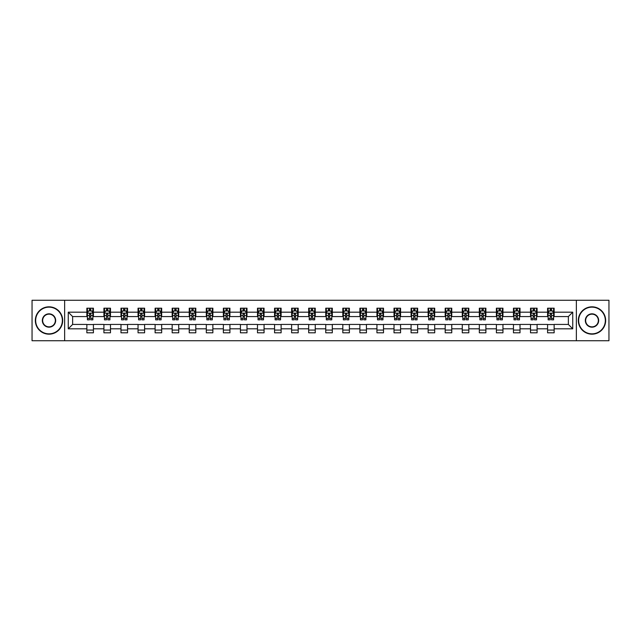 <?xml version="1.0" encoding="UTF-8"?>
<svg xmlns="http://www.w3.org/2000/svg" width="641" height="641" viewBox="0 0 641 641"><rect width="100%" height="100%" fill="white"/><g stroke="black" fill="none" stroke-linecap="round" stroke-linejoin="round"><path stroke-width="0.96" d="M576.355 340.74L608.95 340.74L608.95 300.26L576.355 300.26L576.355 340.74L64.645 340.74L64.645 300.26L32.05 300.26L32.05 340.74L64.645 340.74M576.355 300.26L64.645 300.26M554.144 312.183L554.144 308.193L547.582 308.193L547.582 312.183L537.086 312.183L537.086 308.193L530.524 308.193L530.524 312.183L520.019 312.183L520.019 308.193L513.457 308.193L513.457 312.183L502.953 312.183L502.953 308.193L496.39 308.193L496.39 312.183L485.894 312.183L485.894 308.193L479.332 308.193L479.332 312.183L468.827 312.183L468.827 308.193L462.265 308.193L462.265 312.183L451.761 312.183L451.761 308.193L445.199 308.193L445.199 312.183L434.702 312.183L434.702 308.193L428.132 308.193L428.132 312.183L417.636 312.183L417.636 308.193L411.073 308.193L411.073 312.183L400.569 312.183L400.569 308.193L394.007 308.193L394.007 312.183L383.502 312.183L383.502 308.193L376.94 308.193L376.94 312.183L366.444 312.183L366.444 308.193L359.881 308.193L359.881 312.183L349.377 312.183L349.377 308.193L342.815 308.193L342.815 312.183L332.31 312.183L332.31 308.193L325.748 308.193L325.748 312.183L315.252 312.183L315.252 308.193L308.69 308.193L308.69 312.183L298.185 312.183L298.185 308.193L291.623 308.193L291.623 312.183L281.119 312.183L281.119 308.193L274.556 308.193L274.556 312.183L264.06 312.183L264.06 308.193L257.498 308.193L257.498 312.183L246.993 312.183L246.993 308.193L240.431 308.193L240.431 312.183L229.927 312.183L229.927 308.193L223.364 308.193L223.364 312.183L212.868 312.183L212.868 308.193L206.298 308.193L206.298 312.183L195.801 312.183L195.801 308.193L189.239 308.193L189.239 312.183L178.735 312.183L178.735 308.193L172.173 308.193L172.173 312.183L161.668 312.183L161.668 308.193L155.106 308.193L155.106 312.183L144.61 312.183L144.61 308.193L138.047 308.193L138.047 312.183L127.543 312.183L127.543 308.193L120.981 308.193L120.981 312.183L110.476 312.183L110.476 308.193L103.914 308.193L103.914 312.183L93.418 312.183L93.418 308.193L86.856 308.193L86.856 312.183L68.258 312.183L68.258 328.817L72.633 324.434L86.856 324.434L86.856 332.807L93.418 332.807L93.418 324.434L103.914 324.434L103.914 332.807L110.476 332.807L110.476 324.434L120.981 324.434L120.981 332.807L127.543 332.807L127.543 324.434L138.047 324.434L138.047 332.807L144.61 332.807L144.61 324.434L155.106 324.434L155.106 332.807L161.668 332.807L161.668 324.434L172.173 324.434L172.173 332.807L178.735 332.807L178.735 324.434L189.239 324.434L189.239 332.807L195.801 332.807L195.801 324.434L206.298 324.434L206.298 332.807L212.868 332.807L212.868 324.434L223.364 324.434L223.364 332.807L229.927 332.807L229.927 324.434L240.431 324.434L240.431 332.807L246.993 332.807L246.993 324.434L257.498 324.434L257.498 332.807L264.06 332.807L264.06 324.434L274.556 324.434L274.556 332.807L281.119 332.807L281.119 324.434L291.623 324.434L291.623 332.807L298.185 332.807L298.185 324.434L308.69 324.434L308.69 332.807L315.252 332.807L315.252 324.434L325.748 324.434L325.748 332.807L332.31 332.807L332.31 324.434L342.815 324.434L342.815 332.807L349.377 332.807L349.377 324.434L359.881 324.434L359.881 332.807L366.444 332.807L366.444 324.434L376.94 324.434L376.94 332.807L383.502 332.807L383.502 324.434L394.007 324.434L394.007 332.807L400.569 332.807L400.569 324.434L411.073 324.434L411.073 332.807L417.636 332.807L417.636 324.434L428.132 324.434L428.132 332.807L434.702 332.807L434.702 324.434L445.199 324.434L445.199 332.807L451.761 332.807L451.761 324.434L462.265 324.434L462.265 332.807L468.827 332.807L468.827 324.434L479.332 324.434L479.332 332.807L485.894 332.807L485.894 324.434L496.39 324.434L496.39 332.807L502.953 332.807L502.953 324.434L513.457 324.434L513.457 332.807L520.019 332.807L520.019 324.434L530.524 324.434L530.524 332.807L537.086 332.807L537.086 324.434L547.582 324.434L547.582 332.807L554.144 332.807L554.144 324.434L568.367 324.434L568.367 316.566L554.144 316.566L554.144 312.183L572.742 312.183L572.742 328.817L554.144 328.817M547.582 328.817L537.086 328.817M530.524 328.817L520.019 328.817M513.457 328.817L502.953 328.817M496.39 328.817L485.894 328.817M479.332 328.817L468.827 328.817M462.265 328.817L451.761 328.817M445.199 328.817L434.702 328.817M428.132 328.817L417.636 328.817M411.073 328.817L400.569 328.817M394.007 328.817L383.502 328.817M376.94 328.817L366.444 328.817M359.881 328.817L349.377 328.817M342.815 328.817L332.31 328.817M325.748 328.817L315.252 328.817M308.69 328.817L298.185 328.817M291.623 328.817L281.119 328.817M274.556 328.817L264.06 328.817M257.498 328.817L246.993 328.817M240.431 328.817L229.927 328.817M223.364 328.817L212.868 328.817M206.298 328.817L195.801 328.817M189.239 328.817L178.735 328.817M172.173 328.817L161.668 328.817M155.106 328.817L144.61 328.817M138.047 328.817L127.543 328.817M120.981 328.817L110.476 328.817M103.914 328.817L93.418 328.817M86.856 328.817L68.258 328.817M547.582 312.183L547.582 316.566L537.086 316.566L537.086 312.183M530.524 312.183L530.524 316.566L520.019 316.566L520.019 312.183M513.457 312.183L513.457 316.566L502.953 316.566L502.953 312.183M496.39 312.183L496.39 316.566L485.894 316.566L485.894 312.183M479.332 312.183L479.332 316.566L468.827 316.566L468.827 312.183M462.265 312.183L462.265 316.566L451.761 316.566L451.761 312.183M445.199 312.183L445.199 316.566L434.702 316.566L434.702 312.183M428.132 312.183L428.132 316.566L417.636 316.566L417.636 312.183M411.073 312.183L411.073 316.566L400.569 316.566L400.569 312.183M394.007 312.183L394.007 316.566L383.502 316.566L383.502 312.183M376.94 312.183L376.94 316.566L366.444 316.566L366.444 312.183M359.881 312.183L359.881 316.566L349.377 316.566L349.377 312.183M342.815 312.183L342.815 316.566L332.31 316.566L332.31 312.183M325.748 312.183L325.748 316.566L315.252 316.566L315.252 312.183M308.69 312.183L308.69 316.566L298.185 316.566L298.185 312.183M291.623 312.183L291.623 316.566L281.119 316.566L281.119 312.183M274.556 312.183L274.556 316.566L264.06 316.566L264.06 312.183M257.498 312.183L257.498 316.566L246.993 316.566L246.993 312.183M240.431 312.183L240.431 316.566L229.927 316.566L229.927 312.183M223.364 312.183L223.364 316.566L212.868 316.566L212.868 312.183M206.298 312.183L206.298 316.566L195.801 316.566L195.801 312.183M189.239 312.183L189.239 316.566L178.735 316.566L178.735 312.183M172.173 312.183L172.173 316.566L161.668 316.566L161.668 312.183M155.106 312.183L155.106 316.566L144.61 316.566L144.61 312.183M138.047 312.183L138.047 316.566L127.543 316.566L127.543 312.183M120.981 312.183L120.981 316.566L110.476 316.566L110.476 312.183M103.914 312.183L103.914 316.566L93.418 316.566L93.418 312.183M86.856 312.183L86.856 316.566L72.633 316.566L68.258 312.183M72.633 316.566L72.633 324.434M572.742 328.817L568.367 324.434M568.367 316.566L572.742 312.183M86.856 310.925L87.4 310.925M89.476 310.925L90.79 310.925M92.865 310.925L93.418 310.925M86.856 316.454L87.4 316.454M89.476 316.454L90.79 316.454M92.865 316.454L93.418 316.454M86.856 324.546L93.418 324.546M86.856 330.075L93.418 330.075M103.914 324.546L110.476 324.546M103.914 330.075L110.476 330.075M103.914 310.925L104.467 310.925M106.542 310.925L107.856 310.925M109.931 310.925L110.476 310.925M103.914 316.454L104.467 316.454M106.542 316.454L107.856 316.454M109.931 316.454L110.476 316.454M120.981 324.546L127.543 324.546M120.981 330.075L127.543 330.075M120.981 310.925L121.526 310.925M123.609 310.925L124.915 310.925M126.998 310.925L127.543 310.925M120.981 316.454L121.526 316.454M123.609 316.454L124.915 316.454M126.998 316.454L127.543 316.454M138.047 324.546L144.61 324.546M138.047 330.075L144.61 330.075M138.047 310.925L138.592 310.925M140.667 310.925L141.981 310.925M144.065 310.925L144.61 310.925M138.047 316.454L138.592 316.454M140.667 316.454L141.981 316.454M144.065 316.454L144.61 316.454M155.106 324.546L161.668 324.546M155.106 330.075L161.668 330.075M155.106 310.925L155.659 310.925M157.734 310.925L159.048 310.925M161.123 310.925L161.668 310.925M155.106 316.454L155.659 316.454M157.734 316.454L159.048 316.454M161.123 316.454L161.668 316.454M172.173 324.546L178.735 324.546M172.173 330.075L178.735 330.075M172.173 310.925L172.717 310.925M174.801 310.925L176.115 310.925M178.19 310.925L178.735 310.925M172.173 316.454L172.717 316.454M174.801 316.454L176.115 316.454M178.19 316.454L178.735 316.454M189.239 324.546L195.801 324.546M189.239 330.075L195.801 330.075M189.239 310.925L189.784 310.925M191.859 310.925L193.173 310.925M195.257 310.925L195.801 310.925M189.239 316.454L189.784 316.454M191.859 316.454L193.173 316.454M195.257 316.454L195.801 316.454M206.298 324.546L212.868 324.546M206.298 330.075L212.868 330.075M206.298 310.925L206.851 310.925M208.926 310.925L210.24 310.925M212.315 310.925L212.868 310.925M206.298 316.454L206.851 316.454M208.926 316.454L210.24 316.454M212.315 316.454L212.868 316.454M223.364 324.546L229.927 324.546M223.364 330.075L229.927 330.075M223.364 310.925L223.909 310.925M225.993 310.925L227.307 310.925M229.382 310.925L229.927 310.925M223.364 316.454L223.909 316.454M225.993 316.454L227.307 316.454M229.382 316.454L229.927 316.454M240.431 324.546L246.993 324.546M240.431 330.075L246.993 330.075M240.431 310.925L240.976 310.925M243.051 310.925L244.365 310.925M246.448 310.925L246.993 310.925M240.431 316.454L240.976 316.454M243.051 316.454L244.365 316.454M246.448 316.454L246.993 316.454M257.498 324.546L264.06 324.546M257.498 330.075L264.06 330.075M257.498 310.925L258.043 310.925M260.118 310.925L261.432 310.925M263.507 310.925L264.06 310.925M257.498 316.454L258.043 316.454M260.118 316.454L261.432 316.454M263.507 316.454L264.06 316.454M274.556 324.546L281.119 324.546M274.556 330.075L281.119 330.075M274.556 310.925L275.101 310.925M277.184 310.925L278.498 310.925M280.574 310.925L281.119 310.925M274.556 316.454L275.101 316.454M277.184 316.454L278.498 316.454M280.574 316.454L281.119 316.454M291.623 324.546L298.185 324.546M291.623 330.075L298.185 330.075M291.623 310.925L292.168 310.925M294.251 310.925L295.557 310.925M297.64 310.925L298.185 310.925M291.623 316.454L292.168 316.454M294.251 316.454L295.557 316.454M297.64 316.454L298.185 316.454M308.69 324.546L315.252 324.546M308.69 330.075L315.252 330.075M308.69 310.925L309.234 310.925M311.31 310.925L312.624 310.925M314.699 310.925L315.252 310.925M308.69 316.454L309.234 316.454M311.31 316.454L312.624 316.454M314.699 316.454L315.252 316.454M325.748 324.546L332.31 324.546M325.748 330.075L332.31 330.075M325.748 310.925L326.301 310.925M328.376 310.925L329.69 310.925M331.766 310.925L332.31 310.925M325.748 316.454L326.301 316.454M328.376 316.454L329.69 316.454M331.766 316.454L332.31 316.454M342.815 324.546L349.377 324.546M342.815 330.075L349.377 330.075M342.815 310.925L343.36 310.925M345.443 310.925L346.749 310.925M348.832 310.925L349.377 310.925M342.815 316.454L343.36 316.454M345.443 316.454L346.749 316.454M348.832 316.454L349.377 316.454M359.881 324.546L366.444 324.546M359.881 330.075L366.444 330.075M359.881 310.925L360.426 310.925M362.502 310.925L363.816 310.925M365.899 310.925L366.444 310.925M359.881 316.454L360.426 316.454M362.502 316.454L363.816 316.454M365.899 316.454L366.444 316.454M376.94 324.546L383.502 324.546M376.94 330.075L383.502 330.075M376.94 310.925L377.493 310.925M379.568 310.925L380.882 310.925M382.957 310.925L383.502 310.925M376.94 316.454L377.493 316.454M379.568 316.454L380.882 316.454M382.957 316.454L383.502 316.454M394.007 324.546L400.569 324.546M394.007 330.075L400.569 330.075M394.007 310.925L394.552 310.925M396.635 310.925L397.949 310.925M400.024 310.925L400.569 310.925M394.007 316.454L394.552 316.454M396.635 316.454L397.949 316.454M400.024 316.454L400.569 316.454M411.073 324.546L417.636 324.546M411.073 330.075L417.636 330.075M411.073 310.925L411.618 310.925M413.693 310.925L415.007 310.925M417.091 310.925L417.636 310.925M411.073 316.454L411.618 316.454M413.693 316.454L415.007 316.454M417.091 316.454L417.636 316.454M428.132 324.546L434.702 324.546M428.132 330.075L434.702 330.075M428.132 310.925L428.685 310.925M430.76 310.925L432.074 310.925M434.149 310.925L434.702 310.925M428.132 316.454L428.685 316.454M430.76 316.454L432.074 316.454M434.149 316.454L434.702 316.454M445.199 324.546L451.761 324.546M445.199 330.075L451.761 330.075M445.199 310.925L445.743 310.925M447.827 310.925L449.141 310.925M451.216 310.925L451.761 310.925M445.199 316.454L445.743 316.454M447.827 316.454L449.141 316.454M451.216 316.454L451.761 316.454M462.265 324.546L468.827 324.546M462.265 330.075L468.827 330.075M462.265 310.925L462.81 310.925M464.885 310.925L466.199 310.925M468.283 310.925L468.827 310.925M462.265 316.454L462.81 316.454M464.885 316.454L466.199 316.454M468.283 316.454L468.827 316.454M479.332 324.546L485.894 324.546M479.332 330.075L485.894 330.075M479.332 310.925L479.877 310.925M481.952 310.925L483.266 310.925M485.341 310.925L485.894 310.925M479.332 316.454L479.877 316.454M481.952 316.454L483.266 316.454M485.341 316.454L485.894 316.454M496.39 324.546L502.953 324.546M496.39 330.075L502.953 330.075M496.39 310.925L496.935 310.925M499.018 310.925L500.333 310.925M502.408 310.925L502.953 310.925M496.39 316.454L496.935 316.454M499.018 316.454L500.333 316.454M502.408 316.454L502.953 316.454M513.457 324.546L520.019 324.546M513.457 330.075L520.019 330.075M513.457 310.925L514.002 310.925M516.085 310.925L517.391 310.925M519.474 310.925L520.019 310.925M513.457 316.454L514.002 316.454M516.085 316.454L517.391 316.454M519.474 316.454L520.019 316.454M530.524 324.546L537.086 324.546M530.524 330.075L537.086 330.075M530.524 310.925L531.068 310.925M533.144 310.925L534.458 310.925M536.533 310.925L537.086 310.925M530.524 316.454L531.068 316.454M533.144 316.454L534.458 316.454M536.533 316.454L537.086 316.454M547.582 324.546L554.144 324.546M547.582 330.075L554.144 330.075M547.582 310.925L548.135 310.925M550.21 310.925L551.524 310.925M553.6 310.925L554.144 310.925M547.582 316.454L548.135 316.454M550.21 316.454L551.524 316.454M553.6 316.454L554.144 316.454M90.79 309.619L89.476 309.619M92.865 318.473L90.79 318.473L90.79 319.843L92.865 319.843L92.865 313.169L91.775 310.981L88.49 310.981L87.4 313.169L87.4 319.843L89.476 319.843L89.476 318.473L87.4 318.473M87.4 313.169L87.4 308.193M92.865 313.169L92.865 308.193M89.476 310.981L89.476 308.193M90.79 308.193L90.79 310.981M90.79 318.473L90.79 313.994L89.476 313.994L89.476 318.473M49.004 307.151A13.349 13.349 0 0 0 35.664 320.5A13.349 13.349 0 0 0 49.004 333.849A13.349 13.349 0 0 0 62.353 320.5A13.349 13.349 0 0 0 49.004 307.151M49.004 334.169A13.669 13.669 0 0 1 35.335 320.5A13.669 13.669 0 0 1 49.004 306.831A13.669 13.669 0 0 1 62.682 320.5A13.669 13.669 0 0 1 49.004 334.169M49.004 313.826A6.674 6.674 0 0 1 55.679 320.5A6.674 6.674 0 0 1 49.004 327.174A6.674 6.674 0 0 1 42.33 320.5A6.674 6.674 0 0 1 49.004 313.826M49.004 326.846A6.346 6.346 0 0 0 55.35 320.5A6.346 6.346 0 0 0 49.004 314.154A6.346 6.346 0 0 0 42.659 320.5A6.346 6.346 0 0 0 49.004 326.846M591.996 307.151A13.349 13.349 0 0 0 578.647 320.5A13.349 13.349 0 0 0 591.996 333.849A13.349 13.349 0 0 0 605.336 320.5A13.349 13.349 0 0 0 591.996 307.151M591.996 334.169A13.669 13.669 0 0 1 578.318 320.5A13.669 13.669 0 0 1 591.996 306.831A13.669 13.669 0 0 1 605.665 320.5A13.669 13.669 0 0 1 591.996 334.169M591.996 313.826A6.674 6.674 0 0 1 598.67 320.5A6.674 6.674 0 0 1 591.996 327.174A6.674 6.674 0 0 1 585.321 320.5A6.674 6.674 0 0 1 591.996 313.826M591.996 326.846A6.346 6.346 0 0 0 598.341 320.5A6.346 6.346 0 0 0 591.996 314.154A6.346 6.346 0 0 0 585.65 320.5A6.346 6.346 0 0 0 591.996 326.846M107.856 309.619L106.542 309.619M109.931 318.473L107.856 318.473L107.856 319.843L109.931 319.843L109.931 313.169L108.842 310.981L105.557 310.981L104.467 313.169L104.467 319.843L106.542 319.843L106.542 318.473L104.467 318.473M104.467 313.169L104.467 308.193M109.931 313.169L109.931 308.193M106.542 310.981L106.542 308.193M107.856 308.193L107.856 310.981M107.856 318.473L107.856 313.994L106.542 313.994L106.542 318.473M124.915 309.619L123.609 309.619M126.998 318.473L124.915 318.473L124.915 319.843L126.998 319.843L126.998 313.169L125.9 310.981L122.623 310.981L121.526 313.169L121.526 319.843L123.609 319.843L123.609 318.473L121.526 318.473M121.526 313.169L121.526 308.193M126.998 313.169L126.998 308.193M123.609 310.981L123.609 308.193M124.915 308.193L124.915 310.981M124.915 318.473L124.915 313.994L123.609 313.994L123.609 318.473M141.981 309.619L140.667 309.619M144.065 318.473L141.981 318.473L141.981 319.843L144.065 319.843L144.065 313.169L142.967 310.981L139.682 310.981L138.592 313.169L138.592 319.843L140.667 319.843L140.667 318.473L138.592 318.473M138.592 313.169L138.592 308.193M144.065 313.169L144.065 308.193M140.667 310.981L140.667 308.193M141.981 308.193L141.981 310.981M141.981 318.473L141.981 313.994L140.667 313.994L140.667 318.473M159.048 309.619L157.734 309.619M161.123 318.473L159.048 318.473L159.048 319.843L161.123 319.843L161.123 313.169L160.034 310.981L156.749 310.981L155.659 313.169L155.659 319.843L157.734 319.843L157.734 318.473L155.659 318.473M155.659 313.169L155.659 308.193M161.123 313.169L161.123 308.193M157.734 310.981L157.734 308.193M159.048 308.193L159.048 310.981M159.048 318.473L159.048 313.994L157.734 313.994L157.734 318.473M176.115 309.619L174.801 309.619M178.19 318.473L176.115 318.473L176.115 319.843L178.19 319.843L178.19 313.169L177.092 310.981L173.815 310.981L172.717 313.169L172.717 319.843L174.801 319.843L174.801 318.473L172.717 318.473M172.717 313.169L172.717 308.193M178.19 313.169L178.19 308.193M174.801 310.981L174.801 308.193M176.115 308.193L176.115 310.981M176.115 318.473L176.115 313.994L174.801 313.994L174.801 318.473M193.173 309.619L191.859 309.619M195.257 318.473L193.173 318.473L193.173 319.843L195.257 319.843L195.257 313.169L194.159 310.981L190.882 310.981L189.784 313.169L189.784 319.843L191.859 319.843L191.859 318.473L189.784 318.473M189.784 313.169L189.784 308.193M195.257 313.169L195.257 308.193M191.859 310.981L191.859 308.193M193.173 308.193L193.173 310.981M193.173 318.473L193.173 313.994L191.859 313.994L191.859 318.473M210.24 309.619L208.926 309.619M212.315 318.473L210.24 318.473L210.24 319.843L212.315 319.843L212.315 313.169L211.226 310.981L207.94 310.981L206.851 313.169L206.851 319.843L208.926 319.843L208.926 318.473L206.851 318.473M206.851 313.169L206.851 308.193M212.315 313.169L212.315 308.193M208.926 310.981L208.926 308.193M210.24 308.193L210.24 310.981M210.24 318.473L210.24 313.994L208.926 313.994L208.926 318.473M227.307 309.619L225.993 309.619M229.382 318.473L227.307 318.473L227.307 319.843L229.382 319.843L229.382 313.169L228.284 310.981L225.007 310.981L223.909 313.169L223.909 319.843L225.993 319.843L225.993 318.473L223.909 318.473M223.909 313.169L223.909 308.193M229.382 313.169L229.382 308.193M225.993 310.981L225.993 308.193M227.307 308.193L227.307 310.981M227.307 318.473L227.307 313.994L225.993 313.994L225.993 318.473M244.365 309.619L243.051 309.619M246.448 318.473L244.365 318.473L244.365 319.843L246.448 319.843L246.448 313.169L245.351 310.981L242.074 310.981L240.976 313.169L240.976 319.843L243.051 319.843L243.051 318.473L240.976 318.473M240.976 313.169L240.976 308.193M246.448 313.169L246.448 308.193M243.051 310.981L243.051 308.193M244.365 308.193L244.365 310.981M244.365 318.473L244.365 313.994L243.051 313.994L243.051 318.473M261.432 309.619L260.118 309.619M263.507 318.473L261.432 318.473L261.432 319.843L263.507 319.843L263.507 313.169L262.417 310.981L259.132 310.981L258.043 313.169L258.043 319.843L260.118 319.843L260.118 318.473L258.043 318.473M258.043 313.169L258.043 308.193M263.507 313.169L263.507 308.193M260.118 310.981L260.118 308.193M261.432 308.193L261.432 310.981M261.432 318.473L261.432 313.994L260.118 313.994L260.118 318.473M278.498 309.619L277.184 309.619M280.574 318.473L278.498 318.473L278.498 319.843L280.574 319.843L280.574 313.169L279.484 310.981L276.199 310.981L275.101 313.169L275.101 319.843L277.184 319.843L277.184 318.473L275.101 318.473M275.101 313.169L275.101 308.193M280.574 313.169L280.574 308.193M277.184 310.981L277.184 308.193M278.498 308.193L278.498 310.981M278.498 318.473L278.498 313.994L277.184 313.994L277.184 318.473M295.557 309.619L294.251 309.619M297.64 318.473L295.557 318.473L295.557 319.843L297.64 319.843L297.64 313.169L296.543 310.981L293.266 310.981L292.168 313.169L292.168 319.843L294.251 319.843L294.251 318.473L292.168 318.473M292.168 313.169L292.168 308.193M297.64 313.169L297.64 308.193M294.251 310.981L294.251 308.193M295.557 308.193L295.557 310.981M295.557 318.473L295.557 313.994L294.251 313.994L294.251 318.473M312.624 309.619L311.31 309.619M314.699 318.473L312.624 318.473L312.624 319.843L314.699 319.843L314.699 313.169L313.609 310.981L310.324 310.981L309.234 313.169L309.234 319.843L311.31 319.843L311.31 318.473L309.234 318.473M309.234 313.169L309.234 308.193M314.699 313.169L314.699 308.193M311.31 310.981L311.31 308.193M312.624 308.193L312.624 310.981M312.624 318.473L312.624 313.994L311.31 313.994L311.31 318.473M329.69 309.619L328.376 309.619M331.766 318.473L329.69 318.473L329.69 319.843L331.766 319.843L331.766 313.169L330.676 310.981L327.391 310.981L326.301 313.169L326.301 319.843L328.376 319.843L328.376 318.473L326.301 318.473M326.301 313.169L326.301 308.193M331.766 313.169L331.766 308.193M328.376 310.981L328.376 308.193M329.69 308.193L329.69 310.981M329.69 318.473L329.69 313.994L328.376 313.994L328.376 318.473M346.749 309.619L345.443 309.619M348.832 318.473L346.749 318.473L346.749 319.843L348.832 319.843L348.832 313.169L347.734 310.981L344.457 310.981L343.36 313.169L343.36 319.843L345.443 319.843L345.443 318.473L343.36 318.473M343.36 313.169L343.36 308.193M348.832 313.169L348.832 308.193M345.443 310.981L345.443 308.193M346.749 308.193L346.749 310.981M346.749 318.473L346.749 313.994L345.443 313.994L345.443 318.473M363.816 309.619L362.502 309.619M365.899 318.473L363.816 318.473L363.816 319.843L365.899 319.843L365.899 313.169L364.801 310.981L361.516 310.981L360.426 313.169L360.426 319.843L362.502 319.843L362.502 318.473L360.426 318.473M360.426 313.169L360.426 308.193M365.899 313.169L365.899 308.193M362.502 310.981L362.502 308.193M363.816 308.193L363.816 310.981M363.816 318.473L363.816 313.994L362.502 313.994L362.502 318.473M380.882 309.619L379.568 309.619M382.957 318.473L380.882 318.473L380.882 319.843L382.957 319.843L382.957 313.169L381.868 310.981L378.583 310.981L377.493 313.169L377.493 319.843L379.568 319.843L379.568 318.473L377.493 318.473M377.493 313.169L377.493 308.193M382.957 313.169L382.957 308.193M379.568 310.981L379.568 308.193M380.882 308.193L380.882 310.981M380.882 318.473L380.882 313.994L379.568 313.994L379.568 318.473M397.949 309.619L396.635 309.619M400.024 318.473L397.949 318.473L397.949 319.843L400.024 319.843L400.024 313.169L398.926 310.981L395.649 310.981L394.552 313.169L394.552 319.843L396.635 319.843L396.635 318.473L394.552 318.473M394.552 313.169L394.552 308.193M400.024 313.169L400.024 308.193M396.635 310.981L396.635 308.193M397.949 308.193L397.949 310.981M397.949 318.473L397.949 313.994L396.635 313.994L396.635 318.473M415.007 309.619L413.693 309.619M417.091 318.473L415.007 318.473L415.007 319.843L417.091 319.843L417.091 313.169L415.993 310.981L412.716 310.981L411.618 313.169L411.618 319.843L413.693 319.843L413.693 318.473L411.618 318.473M411.618 313.169L411.618 308.193M417.091 313.169L417.091 308.193M413.693 310.981L413.693 308.193M415.007 308.193L415.007 310.981M415.007 318.473L415.007 313.994L413.693 313.994L413.693 318.473M432.074 309.619L430.76 309.619M434.149 318.473L432.074 318.473L432.074 319.843L434.149 319.843L434.149 313.169L433.06 310.981L429.774 310.981L428.685 313.169L428.685 319.843L430.76 319.843L430.76 318.473L428.685 318.473M428.685 313.169L428.685 308.193M434.149 313.169L434.149 308.193M430.76 310.981L430.76 308.193M432.074 308.193L432.074 310.981M432.074 318.473L432.074 313.994L430.76 313.994L430.76 318.473M449.141 309.619L447.827 309.619M451.216 318.473L449.141 318.473L449.141 319.843L451.216 319.843L451.216 313.169L450.118 310.981L446.841 310.981L445.743 313.169L445.743 319.843L447.827 319.843L447.827 318.473L445.743 318.473M445.743 313.169L445.743 308.193M451.216 313.169L451.216 308.193M447.827 310.981L447.827 308.193M449.141 308.193L449.141 310.981M449.141 318.473L449.141 313.994L447.827 313.994L447.827 318.473M466.199 309.619L464.885 309.619M468.283 318.473L466.199 318.473L466.199 319.843L468.283 319.843L468.283 313.169L467.185 310.981L463.908 310.981L462.81 313.169L462.81 319.843L464.885 319.843L464.885 318.473L462.81 318.473M462.81 313.169L462.81 308.193M468.283 313.169L468.283 308.193M464.885 310.981L464.885 308.193M466.199 308.193L466.199 310.981M466.199 318.473L466.199 313.994L464.885 313.994L464.885 318.473M483.266 309.619L481.952 309.619M485.341 318.473L483.266 318.473L483.266 319.843L485.341 319.843L485.341 313.169L484.251 310.981L480.966 310.981L479.877 313.169L479.877 319.843L481.952 319.843L481.952 318.473L479.877 318.473M479.877 313.169L479.877 308.193M485.341 313.169L485.341 308.193M481.952 310.981L481.952 308.193M483.266 308.193L483.266 310.981M483.266 318.473L483.266 313.994L481.952 313.994L481.952 318.473M500.333 309.619L499.018 309.619M502.408 318.473L500.333 318.473L500.333 319.843L502.408 319.843L502.408 313.169L501.318 310.981L498.033 310.981L496.935 313.169L496.935 319.843L499.018 319.843L499.018 318.473L496.935 318.473M496.935 313.169L496.935 308.193M502.408 313.169L502.408 308.193M499.018 310.981L499.018 308.193M500.333 308.193L500.333 310.981M500.333 318.473L500.333 313.994L499.018 313.994L499.018 318.473M517.391 309.619L516.085 309.619M519.474 318.473L517.391 318.473L517.391 319.843L519.474 319.843L519.474 313.169L518.377 310.981L515.1 310.981L514.002 313.169L514.002 319.843L516.085 319.843L516.085 318.473L514.002 318.473M514.002 313.169L514.002 308.193M519.474 313.169L519.474 308.193M516.085 310.981L516.085 308.193M517.391 308.193L517.391 310.981M517.391 318.473L517.391 313.994L516.085 313.994L516.085 318.473M534.458 309.619L533.144 309.619M536.533 318.473L534.458 318.473L534.458 319.843L536.533 319.843L536.533 313.169L535.443 310.981L532.158 310.981L531.068 313.169L531.068 319.843L533.144 319.843L533.144 318.473L531.068 318.473M531.068 313.169L531.068 308.193M536.533 313.169L536.533 308.193M533.144 310.981L533.144 308.193M534.458 308.193L534.458 310.981M534.458 318.473L534.458 313.994L533.144 313.994L533.144 318.473M551.524 309.619L550.21 309.619M553.6 318.473L551.524 318.473L551.524 319.843L553.6 319.843L553.6 313.169L552.51 310.981L549.225 310.981L548.135 313.169L548.135 319.843L550.21 319.843L550.21 318.473L548.135 318.473M548.135 313.169L548.135 308.193M553.6 313.169L553.6 308.193M550.21 310.981L550.21 308.193M551.524 308.193L551.524 310.981M551.524 318.473L551.524 313.994L550.21 313.994L550.21 318.473M92.841 313.112L87.424 313.112M87.4 311.117L88.426 311.117M91.839 311.117L92.865 311.117M89.476 315.54L87.4 315.54M92.865 315.54L90.79 315.54M90.79 310.316L89.476 310.316M109.907 313.112L104.491 313.112M104.467 311.117L105.493 311.117M108.906 311.117L109.931 311.117M106.542 315.54L104.467 315.54M109.931 315.54L107.856 315.54M107.856 310.316L106.542 310.316M126.966 313.112L121.558 313.112M121.526 311.117L122.559 311.117M125.973 311.117L126.998 311.117M123.609 315.54L121.526 315.54M126.998 315.54L124.915 315.54M124.915 310.316L123.609 310.316M144.033 313.112L138.616 313.112M138.592 311.117L139.618 311.117M143.031 311.117L144.065 311.117M140.667 315.54L138.592 315.54M144.065 315.54L141.981 315.54M141.981 310.316L140.667 310.316M161.099 313.112L155.683 313.112M155.659 311.117L156.684 311.117M160.098 311.117L161.123 311.117M157.734 315.54L155.659 315.54M161.123 315.54L159.048 315.54M159.048 310.316L157.734 310.316M178.158 313.112L172.75 313.112M172.717 311.117L173.751 311.117M177.164 311.117L178.19 311.117M174.801 315.54L172.717 315.54M178.19 315.54L176.115 315.54M176.115 310.316L174.801 310.316M195.225 313.112L189.808 313.112M189.784 311.117L190.81 311.117M194.223 311.117L195.257 311.117M191.859 315.54L189.784 315.54M195.257 315.54L193.173 315.54M193.173 310.316L191.859 310.316M212.291 313.112L206.875 313.112M206.851 311.117L207.876 311.117M211.29 311.117L212.315 311.117M208.926 315.54L206.851 315.54M212.315 315.54L210.24 315.54M210.24 310.316L208.926 310.316M229.358 313.112L223.941 313.112M223.909 311.117L224.943 311.117M228.356 311.117L229.382 311.117M225.993 315.54L223.909 315.54M229.382 315.54L227.307 315.54M227.307 310.316L225.993 310.316M246.416 313.112L241 313.112M240.976 311.117L242.002 311.117M245.415 311.117L246.448 311.117M243.051 315.54L240.976 315.54M246.448 315.54L244.365 315.54M244.365 310.316L243.051 310.316M263.483 313.112L258.067 313.112M258.043 311.117L259.068 311.117M262.481 311.117L263.507 311.117M260.118 315.54L258.043 315.54M263.507 315.54L261.432 315.54M261.432 310.316L260.118 310.316M280.55 313.112L275.133 313.112M275.101 311.117L276.135 311.117M279.548 311.117L280.574 311.117M277.184 315.54L275.101 315.54M280.574 315.54L278.498 315.54M278.498 310.316L277.184 310.316M297.608 313.112L292.2 313.112M292.168 311.117L293.193 311.117M296.607 311.117L297.64 311.117M294.251 315.54L292.168 315.54M297.64 315.54L295.557 315.54M295.557 310.316L294.251 310.316M314.675 313.112L309.258 313.112M309.234 311.117L310.26 311.117M313.673 311.117L314.699 311.117M311.31 315.54L309.234 315.54M314.699 315.54L312.624 315.54M312.624 310.316L311.31 310.316M331.742 313.112L326.325 313.112M326.301 311.117L327.327 311.117M330.74 311.117L331.766 311.117M328.376 315.54L326.301 315.54M331.766 315.54L329.69 315.54M329.69 310.316L328.376 310.316M348.8 313.112L343.392 313.112M343.36 311.117L344.393 311.117M347.807 311.117L348.832 311.117M345.443 315.54L343.36 315.54M348.832 315.54L346.749 315.54M346.749 310.316L345.443 310.316M365.867 313.112L360.45 313.112M360.426 311.117L361.452 311.117M364.865 311.117L365.899 311.117M362.502 315.54L360.426 315.54M365.899 315.54L363.816 315.54M363.816 310.316L362.502 310.316M382.933 313.112L377.517 313.112M377.493 311.117L378.519 311.117M381.932 311.117L382.957 311.117M379.568 315.54L377.493 315.54M382.957 315.54L380.882 315.54M380.882 310.316L379.568 310.316M400 313.112L394.584 313.112M394.552 311.117L395.585 311.117M398.998 311.117L400.024 311.117M396.635 315.54L394.552 315.54M400.024 315.54L397.949 315.54M397.949 310.316L396.635 310.316M417.059 313.112L411.642 313.112M411.618 311.117L412.644 311.117M416.057 311.117L417.091 311.117M413.693 315.54L411.618 315.54M417.091 315.54L415.007 315.54M415.007 310.316L413.693 310.316M434.125 313.112L428.709 313.112M428.685 311.117L429.71 311.117M433.124 311.117L434.149 311.117M430.76 315.54L428.685 315.54M434.149 315.54L432.074 315.54M432.074 310.316L430.76 310.316M451.192 313.112L445.775 313.112M445.743 311.117L446.777 311.117M450.19 311.117L451.216 311.117M447.827 315.54L445.743 315.54M451.216 315.54L449.141 315.54M449.141 310.316L447.827 310.316M468.25 313.112L462.842 313.112M462.81 311.117L463.836 311.117M467.249 311.117L468.283 311.117M464.885 315.54L462.81 315.54M468.283 315.54L466.199 315.54M466.199 310.316L464.885 310.316M485.317 313.112L479.901 313.112M479.877 311.117L480.902 311.117M484.316 311.117L485.341 311.117M481.952 315.54L479.877 315.54M485.341 315.54L483.266 315.54M483.266 310.316L481.952 310.316M502.384 313.112L496.967 313.112M496.935 311.117L497.969 311.117M501.382 311.117L502.408 311.117M499.018 315.54L496.935 315.54M502.408 315.54L500.333 315.54M500.333 310.316L499.018 310.316M519.442 313.112L514.034 313.112M514.002 311.117L515.027 311.117M518.441 311.117L519.474 311.117M516.085 315.54L514.002 315.54M519.474 315.54L517.391 315.54M517.391 310.316L516.085 310.316M536.509 313.112L531.093 313.112M531.068 311.117L532.094 311.117M535.507 311.117L536.533 311.117M533.144 315.54L531.068 315.54M536.533 315.54L534.458 315.54M534.458 310.316L533.144 310.316M553.576 313.112L548.159 313.112M548.135 311.117L549.161 311.117M552.574 311.117L553.6 311.117M550.21 315.54L548.135 315.54M553.6 315.54L551.524 315.54M551.524 310.316L550.21 310.316"/></g></svg>

